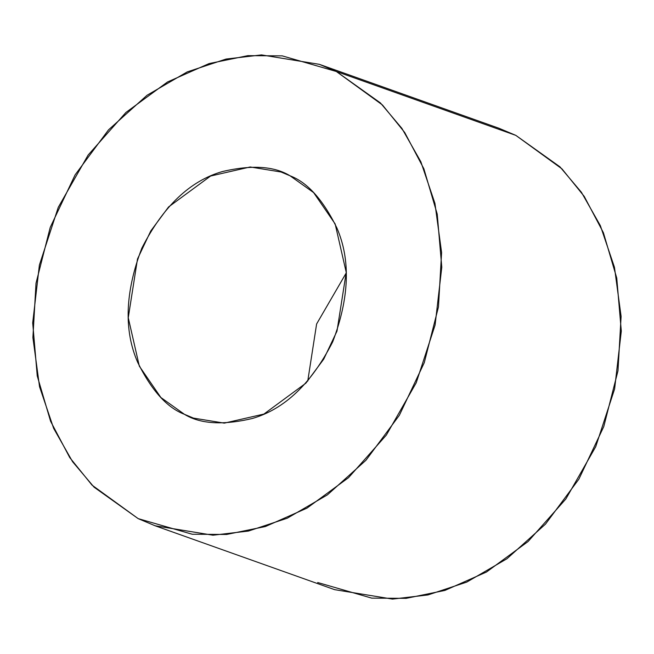 <?xml version="1.0" encoding="UTF-8"?>
<svg xmlns="http://www.w3.org/2000/svg" width="654" height="654" viewBox="0 0 654 654"><rect width="100%" height="100%" fill="white"/><g stroke="black" fill="none" stroke-linecap="round" stroke-linejoin="round"><path stroke-width="0.98" d="M290.082 175.812L281.04 172.002L250.188 166.974L210.58 176.04L168.585 206.95L150.772 230.96L137.495 258.984L128.258 317.738L139.327 366.158L160.884 397.518L184.403 414.293L193.445 418.102L224.297 423.13L263.905 414.072L305.9 383.154L323.722 359.152L336.99 331.12L346.228 272.366L335.159 223.954L313.609 192.587L290.082 175.812C307.38 182.352 322.945 199.658 336.785 227.731C350.781 259.793 349.416 297.823 332.698 341.838C311.402 383.604 284.588 409.159 252.248 418.511C222.908 425.419 200.287 424.013 184.403 414.293C167.105 407.753 151.54 390.446 137.7 362.373C123.712 330.319 125.069 292.281 141.787 248.275C163.083 206.509 189.897 180.945 222.246 171.593C251.586 164.685 274.198 166.091 290.082 175.812M307.748 381.086L316.61 323.992L346.252 272.914L316.61 323.992L307.748 381.086M155.129 525.775L334.635 589.663L392.482 599.089L427.953 594.944L466.752 582.101L506.915 558.761L545.485 524.132L578.896 479.12L603.781 426.571L617.981 370.793L621.104 316.413L614.449 267.257L600.347 225.63L581.414 192.276L559.938 166.827L515.826 135.37L336.32 71.482L380.424 102.931L401.899 128.388L420.841 161.734L434.935 203.369L441.597 252.526L438.466 306.898L424.266 362.684L399.381 415.233L365.978 460.244L327.401 494.865L287.237 518.213L248.438 531.056L212.967 535.201L155.129 525.775L138.174 518.63L94.062 487.173L72.586 461.724L53.653 428.37L39.551 386.743L32.896 337.587L36.019 283.207L50.219 227.428L75.104 174.88L108.515 129.868L147.085 95.239L187.248 71.899L226.047 59.056L261.518 54.911L319.365 64.337L336.32 71.482L515.826 135.37L498.871 128.225L319.365 64.337M336.32 71.482L282.242 55.868L247.874 55.655L209.117 63.569L167.547 81.963L125.944 112.447L88.159 155.006L58.263 207.343L39.387 265.074L32.7 322.872L37.253 375.976L50.595 421.282L69.757 457.579L92.018 485.121L138.174 518.63L192.243 534.244L226.619 534.457L265.369 526.544L306.947 508.15L348.541 477.657L386.326 435.098L416.222 382.77L435.098 325.038L441.785 267.241L437.232 214.136L423.89 168.822L404.728 132.525L382.467 104.983L336.32 71.482M515.826 135.37L561.982 168.879L584.243 196.421L603.405 232.718L616.747 278.024L621.3 331.128L614.613 388.926L595.737 446.657L565.841 498.994L528.056 541.553L486.453 572.037L444.884 590.431L406.126 598.345L371.758 598.132L317.68 582.518"/></g></svg>

